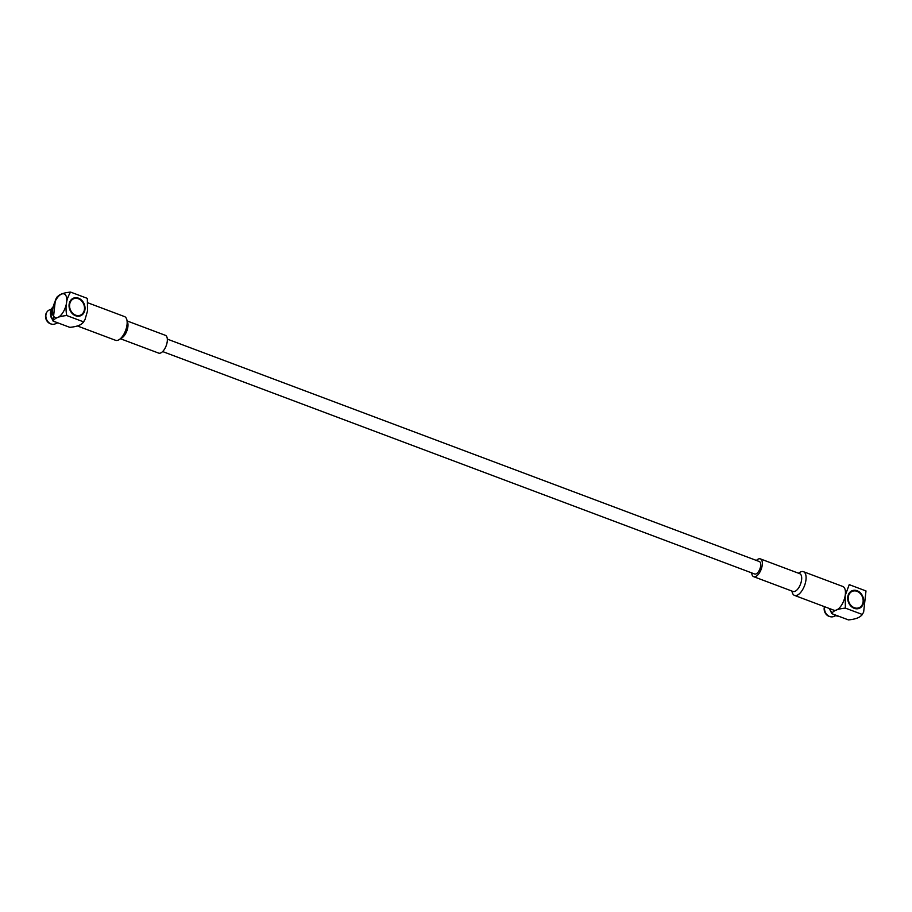 <?xml version="1.0" encoding="UTF-8"?>
<svg xmlns="http://www.w3.org/2000/svg" width="912" height="912" viewBox="0 0 912 912"><rect width="100%" height="100%" fill="white"/><g stroke="black" fill="none" stroke-linecap="round" stroke-linejoin="round"><path stroke-width="1.37" d="M162.644 351.565L754.669 574.013A6.658 3.101 -69.4 0 0 760.608 566.341A6.658 3.101 -69.4 0 0 759.354 561.553L167.318 339.104M798.524 573.226L799.858 572.371A12.677 5.917 110.6 0 1 803.449 571.687L842.802 586.473A12.677 5.917 110.6 0 1 843.691 587.02A12.677 5.917 110.6 0 1 843.475 601.441A12.677 5.917 110.6 0 1 833.887 610.208L794.534 595.422A12.677 5.917 110.6 0 1 792.277 592.538L791.833 591.022M803.449 571.687A12.677 5.917 110.6 0 1 804.338 572.234A12.677 5.917 110.6 0 1 804.122 586.655A12.677 5.917 110.6 0 1 794.534 595.422M756.39 560.435A9.508 4.435 110.6 0 1 760.357 558.885L799.71 573.671A9.508 4.435 110.6 0 1 800.383 574.07A9.508 4.435 110.6 0 1 800.212 584.9A9.508 4.435 110.6 0 1 793.018 591.466L753.665 576.68A9.508 4.435 110.6 0 1 751.705 572.896M760.357 558.885A9.508 4.435 110.6 0 1 761.03 559.284A9.508 4.435 110.6 0 1 760.859 570.114A9.508 4.435 110.6 0 1 753.665 576.68M854.077 590.486L854.407 590.486A9.382 7.627 -111.9 0 0 853.096 590.588L853.005 590.497A9.508 7.729 -111.9 0 0 851.956 590.782M850.349 591.797L850.383 591.808A9.382 7.627 -111.9 0 1 851.489 591.124M856.402 608.794L856.402 608.794A9.382 7.627 -111.9 0 0 857.713 608.692L857.497 608.771M859.058 608.418A9.508 7.729 -111.9 0 0 859.309 608.293L859.332 608.156A9.382 7.627 -111.9 0 0 860.426 607.46L860.005 607.768M860.426 607.597A9.508 7.729 -111.9 0 0 861.669 606.332L861.646 606.218A9.382 7.627 -111.9 0 0 862.376 605.055L862.307 605.192M862.399 605.146A9.508 7.729 -111.9 0 0 863.06 603.356L863.026 603.277A9.382 7.627 -111.9 0 0 863.265 601.817L863.254 601.886M862.285 596.254L862.285 596.254A9.508 7.729 -111.9 0 1 862.991 598.249L862.957 598.238A9.382 7.627 -111.9 0 1 863.242 599.788L863.242 599.788A9.508 7.729 -111.9 0 1 863.299 601.874M860.198 593.222L860.233 593.21A9.508 7.729 -111.9 0 1 861.509 594.852L861.498 594.886A9.382 7.627 -111.9 0 1 862.262 596.277M860.233 593.21L860.233 593.267A9.382 7.627 -111.9 0 0 859.115 592.253L859.093 592.184A9.508 7.729 -111.9 0 0 857.44 591.147L857.474 591.238A9.382 7.627 -111.9 0 0 856.824 590.965A9.382 7.627 -111.9 0 0 856.163 590.748L856.106 590.657A9.508 7.729 -111.9 0 0 854.327 590.383M857.029 591.318A8.869 7.216 -111.9 0 1 861.373 606.024A8.869 7.216 -111.9 0 1 848.65 601.247A8.869 7.216 -111.9 0 1 857.029 591.318M863.653 612.123L861.806 615.212L863.641 612.123L865.99 590.953L849.22 584.649L845.196 595.582L845.378 608.11L862.148 614.403C860.552 617.344 855.992 619.18 848.456 619.909L831.687 613.616C833.272 610.675 837.832 608.84 845.378 608.11M854.236 608.327A9.508 7.729 -111.9 0 1 847.761 599.492A9.508 7.729 -111.9 0 1 852.127 590.714A9.508 7.729 -111.9 0 1 860.221 592.72A9.508 7.729 -111.9 0 1 863.641 601.726A9.508 7.729 -111.9 0 1 859.229 608.35A9.508 7.729 -111.9 0 1 854.236 608.327M824.482 606.674A6.977 5.666 68.1 0 0 829.475 616.478L830.251 616.683A7.547 6.133 68.1 0 0 833.648 616.523L835.529 615.771M824.676 606.742A7.547 6.133 68.1 0 0 830.251 616.683M54.868 321.731A9.508 7.729 68.1 0 0 55.119 321.925L53.831 321.343M51.254 309.214L49.373 309.966A7.547 6.133 68.1 0 0 46.82 312.2L46.398 312.896A6.977 5.666 68.1 0 0 45.6 315.119A6.977 5.666 68.1 0 0 50.833 323.908L51.608 324.125A7.547 6.133 68.1 0 0 55.005 323.954L57.798 322.837M46.82 312.2A7.547 6.133 68.1 0 0 45.953 314.617A7.547 6.133 68.1 0 0 51.608 324.125M84.998 319.553L83.163 322.654L83.505 321.845L66.736 315.541C59.246 316.259 54.686 318.094 53.044 321.047L69.814 327.351C77.303 326.633 81.863 324.797 83.505 321.845L85.01 319.565L87.529 310.901L87.347 298.384L70.577 292.091C63.088 292.798 58.528 294.644 56.886 297.597M78.478 298.167A9.508 7.729 -111.9 0 1 84.964 307.002A9.508 7.729 -111.9 0 1 80.587 315.78A9.508 7.729 -111.9 0 1 72.493 313.774A9.508 7.729 -111.9 0 1 69.073 304.756A9.508 7.729 -111.9 0 1 73.496 298.144A9.508 7.729 -111.9 0 1 78.478 298.167M81.362 315.199L81.784 314.902A9.382 7.627 -111.9 0 1 80.689 315.586L80.678 315.734A9.508 7.729 -111.9 0 1 80.416 315.848M83.665 312.622L83.733 312.485A9.382 7.627 -111.9 0 1 83.015 313.648L83.026 313.774A9.508 7.729 -111.9 0 1 81.784 315.028M84.622 309.328L84.622 309.248A9.382 7.627 -111.9 0 1 84.383 310.718L84.417 310.787A9.508 7.729 -111.9 0 1 83.767 312.588M78.717 298.623L78.797 298.589A9.508 7.729 -111.9 0 1 80.461 299.615L80.473 299.695A9.382 7.627 -111.9 0 1 81.601 300.709L81.59 300.652A9.508 7.729 -111.9 0 1 82.878 302.282L82.867 302.328A9.382 7.627 -111.9 0 1 83.619 303.707L83.642 303.685A9.508 7.729 -111.9 0 1 84.349 305.691L84.326 305.702A9.382 7.627 -111.9 0 1 84.599 307.219L84.634 307.253A9.508 7.729 -111.9 0 1 84.668 309.305M75.445 297.916L75.685 297.825A9.508 7.729 -111.9 0 1 77.474 298.087L77.531 298.178A9.382 7.627 -111.9 0 1 78.842 298.669L78.797 298.589M73.325 298.213A9.508 7.729 -111.9 0 1 74.362 297.928L74.465 298.03A9.382 7.627 -111.9 0 1 75.764 297.916L75.685 297.825M70.577 292.091C66.359 298.748 65.071 306.569 66.736 315.541M53.044 321.047L55.393 299.888L57.228 296.788M65.881 295.556A12.643 5.905 -69.4 0 0 58.858 296.012A12.643 5.905 -69.4 0 0 52.873 308.518A12.643 5.905 -69.4 0 0 60.545 315.529A12.643 5.905 -69.4 0 0 65.881 295.556M53.17 306.797A9.508 7.729 -111.9 0 0 52.622 319.268A9.508 7.729 68.1 0 1 53.17 306.808A10.773 8.755 68.1 0 0 52.246 314.891M71.717 299.227L71.752 299.25A9.382 7.627 -111.9 0 1 72.846 298.555M75.696 315.176A8.869 7.216 -111.9 0 1 71.353 300.47A8.869 7.216 -111.9 0 1 84.075 305.246A8.869 7.216 -111.9 0 1 75.696 315.176M77.771 316.225L77.771 316.225A9.382 7.627 -111.9 0 0 79.07 316.122L79.059 316.19M120.509 338.774L158.677 353.115A9.508 4.435 -69.4 0 0 160.58 353.012A9.508 4.435 -69.4 0 0 166.759 343.961A9.508 4.435 -69.4 0 0 165.357 335.32L127.19 320.978M77.315 325.937L115.585 340.313A12.677 5.917 -69.4 0 0 118.115 340.176A12.677 5.917 -69.4 0 0 119.176 339.629L122.014 337.816A9.508 4.435 -69.4 0 0 127.703 322.7L126.757 319.462A12.677 5.917 -69.4 0 0 124.499 316.578L88.088 302.898M119.176 339.629A12.677 5.917 -69.4 0 0 126.757 319.462M87.427 311.494A12.677 5.917 -69.4 0 0 87.632 310.262M829.817 608.68A9.508 7.729 68.1 0 0 831.254 611.804M833.5 614.3A9.508 7.729 68.1 0 0 838.504 616.17A9.508 7.729 -111.9 0 1 833.488 614.289M831.265 611.827A9.508 7.729 -111.9 0 1 829.806 608.669M838.641 616.227L832.474 613.913M831.493 612.887L829.259 608.475M52.85 320.317L50.947 316.966L50.32 312.964L51.528 308.701L53.192 306.717"/></g></svg>
